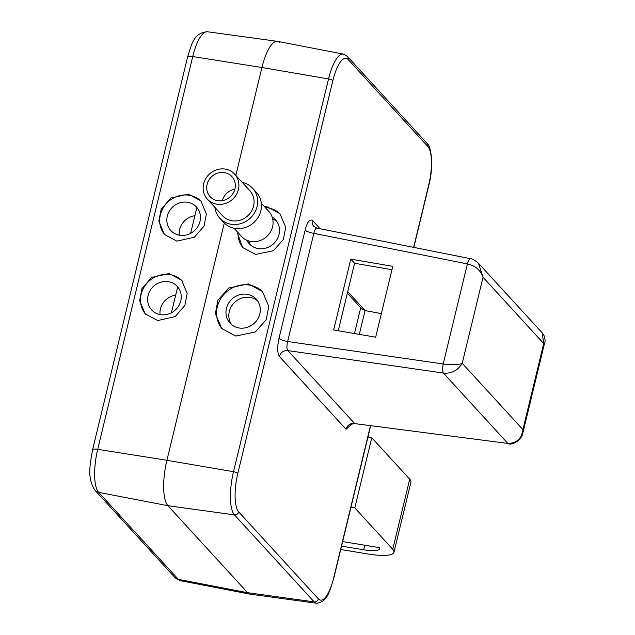 <?xml version="1.0" encoding="UTF-8"?>
<svg xmlns="http://www.w3.org/2000/svg" width="635" height="635" viewBox="0 0 635 635"><rect width="100%" height="100%" fill="white"/><g stroke="black" fill="none" stroke-linecap="round" stroke-linejoin="round"><path stroke-width="0.95" d="M367.919 437.102L371.769 437.737L409.718 479.163A37.013 8.255 -166.4 0 1 410.932 482.132L393.962 552.275A37.013 8.255 13.6 0 1 367.474 553.926L340.725 549.513M350.949 507.246L354.798 507.881L392.748 549.307A37.013 8.255 13.6 0 1 393.962 552.275M371.769 437.737L354.798 507.881M341.543 546.132L363.68 549.783A22.209 4.953 -166.4 0 0 379.579 548.791A22.209 4.953 -166.4 0 0 379.309 547.616L342.646 541.568M522.827 433.07L522.899 429.57C521.7 438.587 516.692 443.206 507.865 443.428L354.989 423.648C352.012 423.958 350.56 424.386 350.639 424.926L351.369 423.624M542.226 332.867L543.711 343.535L544.735 342.511L522.851 432.959C521.43 441.309 511.072 445.365 508.421 443.722M470.995 258.977C469.844 258.191 468.646 259.842 467.408 263.914C475.313 265.692 480.52 270.153 483.044 277.297L478.52 263.334L542.266 332.915L544.195 335.899C545.14 339.415 545.322 341.622 544.735 342.511M478.52 263.334L478.52 263.334C474.615 260.017 471.964 258.477 470.567 258.699L316.905 228.108L313.833 226.425A7.406 6.85 -42.5 0 1 312.341 220.274C309.451 219.107 307.054 222.401 305.149 230.156A7.406 1.651 -166.4 0 0 313.817 233.347L287.647 341.511C286.623 345.892 286.687 348.925 287.853 350.591L443.397 373.055C451.445 373.817 457.724 370.578 462.224 363.331C458.78 364.895 452.438 365.109 443.198 363.974C442.397 368.348 442.468 371.372 443.397 373.055L507.865 443.428L354.989 423.64M317.413 228.402C316.071 227.552 314.873 229.195 313.817 233.347L467.408 263.914L443.198 363.974L287.647 341.511A7.406 1.651 -166.4 0 1 278.987 338.32C277.154 347.099 277.289 353.155 279.384 356.489A7.406 6.85 137.5 0 1 287.853 350.591L354.513 423.362A7.406 6.85 137.5 0 0 346.043 429.252L351.75 424.148M333.653 329.962L350.79 259.128L392.795 266.327L375.658 337.169L333.653 329.962M350.79 259.128L354.584 263.271L391.985 269.684M338.257 330.756L354.584 263.271M381.357 313.611L365.061 310.578L361.847 308.991L347.353 293.172M262.898 292.036A27.495 25.44 -42.5 0 0 249.428 285.083A27.495 25.44 -42.5 0 0 220.758 298.64A27.495 25.44 -42.5 0 0 222.274 329.057M248.364 283.924L228.806 287.972L217.892 300.291L215.368 313.595L221.678 328.438L235.76 336.034L255.318 331.986L266.232 319.667L268.756 306.364L262.445 291.521L248.364 283.924M280.384 214.209A25.17 23.289 -42.5 0 0 268.105 207.899A25.17 23.289 -42.5 0 0 265.319 207.605M238.03 232.608A25.17 23.289 -42.5 0 0 243.205 248.094M236.799 231.267L242.618 247.475L255.5 254.429L273.407 250.722L283.393 239.451L285.702 227.274L279.924 213.685L267.041 206.732L264.239 206.423M279.9 42.791A37.013 11.359 99.4 0 0 277.344 41.331A37.013 11.359 99.4 0 0 261.93 67.508L235.823 175.411L261.93 67.508A37.013 11.359 -80.6 0 1 277.535 41.362L343.36 54.086A35.171 10.795 99.4 0 0 328.533 78.93L233.513 471.702A35.171 10.795 99.4 0 0 234.466 514.866L314.15 601.861A35.171 10.795 99.4 0 0 316.579 603.25C327.628 601.988 329.541 591.383 333.788 578.199L370.681 425.704M166.91 460.28L224.298 223.06L166.91 460.28A37.013 11.359 99.4 0 0 167.91 505.706A37.013 11.359 -80.6 0 1 166.91 460.28L233.513 471.702A3.699 0.826 -166.4 0 1 237.839 473.297A31.472 9.66 99.4 0 0 238.697 511.913A3.699 3.421 137.5 0 1 234.466 514.866L167.91 505.706L247.602 592.693L167.91 505.706L98.663 492.363A35.068 10.763 -80.6 0 1 97.711 449.326L166.91 460.28M316.579 603.25L250.158 594.162A37.013 11.359 -80.6 0 1 247.602 592.693A37.013 11.359 99.4 0 0 249.968 594.13L180.594 580.715A35.068 10.763 -80.6 0 1 178.356 579.358L247.602 592.693L314.15 601.861A3.699 3.421 137.5 0 0 318.389 598.908A31.472 9.66 99.4 0 0 333.661 577.898L370.491 425.68M246.824 240.236A17.764 16.439 -42.5 0 0 249.23 243.745A17.764 16.439 -42.5 0 0 258.262 248.579A17.764 16.439 -42.5 0 0 276.939 239.562A17.764 16.439 -42.5 0 0 275.431 219.742A17.764 16.439 -42.5 0 0 272.153 217.035M250.777 245.205A17.764 16.439 137.5 0 1 248.73 240.951M272.693 218.996A17.764 16.439 137.5 0 1 276.757 221.409M239.054 327.97A17.764 16.439 -42.5 0 0 257.731 318.96A17.764 16.439 -42.5 0 0 256.222 299.141A17.764 16.439 -42.5 0 0 247.198 294.307A17.764 16.439 -42.5 0 0 228.521 303.324A17.764 16.439 -42.5 0 0 230.029 323.144A17.764 16.439 -42.5 0 0 239.054 327.97M231.569 324.604A17.764 16.439 137.5 0 1 231.997 305.483A17.764 16.439 137.5 0 1 250.063 297.434A17.764 16.439 137.5 0 1 257.548 300.799M179.657 235.244A17.399 16.097 -42.5 0 0 197.953 226.417A17.399 16.097 -42.5 0 0 196.477 207.01A17.399 16.097 -42.5 0 0 187.635 202.279A17.399 16.097 -42.5 0 0 169.339 211.106A17.399 16.097 -42.5 0 0 170.815 230.513A17.399 16.097 -42.5 0 0 179.657 235.244M190.611 233.386L196.81 207.835L197.683 208.518M179.245 235.172A17.399 16.097 137.5 0 1 194.881 215.694M160.449 314.642A17.399 16.097 -42.5 0 0 178.745 305.816A17.399 16.097 -42.5 0 0 177.268 286.409A17.399 16.097 -42.5 0 0 168.426 281.678A17.399 16.097 -42.5 0 0 150.138 290.505A17.399 16.097 -42.5 0 0 151.614 309.912A17.399 16.097 -42.5 0 0 160.449 314.642M171.402 312.777L177.602 287.234L178.475 287.909M160.044 314.571A17.399 16.097 137.5 0 1 175.673 295.092M201.343 201.398A24.797 22.947 -42.5 0 0 189.333 195.27A24.797 22.947 -42.5 0 0 163.449 207.526A24.797 22.947 -42.5 0 0 164.894 234.982M182.134 280.789A24.797 22.947 -42.5 0 0 170.124 274.661A24.797 22.947 -42.5 0 0 144.248 286.917A24.797 22.947 -42.5 0 0 145.685 314.381M176.935 241.133L194.35 237.244L204.089 226.028L206.375 214.043L200.811 200.787L188.301 194.143L170.879 198.033L161.147 209.256L158.853 221.242L164.425 234.49L176.935 241.133M169.093 273.542L151.67 277.431L141.938 288.647L139.644 300.633L145.217 313.888L157.726 320.532L175.149 316.643L184.88 305.419L187.166 293.433L181.602 280.186L169.093 273.542M221.385 200.787A14.803 13.7 -42.5 0 0 234.085 191.437A14.803 13.7 -42.5 0 0 231.942 176.649A14.803 13.7 -42.5 0 0 220.662 172.506A14.803 13.7 -42.5 0 0 207.962 181.856A14.803 13.7 -42.5 0 0 210.106 196.652A14.803 13.7 -42.5 0 0 221.385 200.787M220.567 168.973A18.51 17.121 -42.5 0 0 204.7 180.657A18.51 17.121 -42.5 0 0 207.375 199.152A18.51 17.121 -42.5 0 0 221.48 204.319A18.51 17.121 -42.5 0 0 237.347 192.635A18.51 17.121 -42.5 0 0 234.672 174.149A18.51 17.121 -42.5 0 0 220.567 168.973M207.375 199.152L222.56 215.717A18.51 17.121 -42.5 0 0 236.657 220.893A18.51 17.121 -42.5 0 0 252.524 209.209A18.51 17.121 -42.5 0 0 249.849 190.714L234.672 174.149M214.884 207.343A22.209 20.55 -42.5 0 0 219.829 218.218A22.209 20.55 -42.5 0 0 236.744 224.425A22.209 20.55 -42.5 0 0 255.794 210.407A22.209 20.55 -42.5 0 0 252.579 188.214A22.209 20.55 -42.5 0 0 242.181 182.34M219.829 218.218L223.623 222.361A22.209 20.55 -42.5 0 0 240.538 228.568A22.209 20.55 -42.5 0 0 259.588 214.551A22.209 20.55 -42.5 0 0 256.373 192.357L252.579 188.214M234.021 228.235L241.53 236.434A18.51 17.121 -42.5 0 0 255.627 241.602A18.51 17.121 -42.5 0 0 271.502 229.918A18.51 17.121 -42.5 0 0 268.819 211.431L261.318 203.232M222.369 200.652A14.803 13.7 137.5 0 1 234.855 189.214M392.748 549.307L409.718 479.163M363.68 549.783L364.784 545.219M522.899 429.57L543.711 343.535L483.044 277.297L462.224 363.331L522.899 429.57M320.096 228.743L312.341 220.274M359.307 334.367L365.061 310.578L347.718 291.64M305.149 230.156L278.987 338.32M279.384 356.489L346.043 429.252M413.631 247.364L428.689 185.126A31.472 9.66 99.4 0 0 427.831 146.51A3.699 3.421 -42.5 0 0 427.085 143.431L347.401 56.444L343.36 54.086M427.831 146.51L348.147 59.515A3.699 3.421 -42.5 0 0 347.401 56.444M348.147 59.515A31.472 9.66 99.4 0 0 332.867 80.526A3.699 0.826 -166.4 0 0 328.533 78.93L261.93 67.508L192.738 56.555A35.068 10.763 -80.6 0 1 207.343 31.75L277.344 41.331M332.867 80.526L237.839 473.297M238.697 511.913L318.389 598.908M428.689 185.126A3.699 0.826 13.6 0 1 428.808 185.428C433.657 167.831 431.657 146.375 427.085 143.431M187.619 56.912A7.406 1.651 13.6 0 1 192.738 56.555L97.711 449.326A7.406 1.651 13.6 0 0 92.599 449.683L187.619 56.912C191.691 44.442 193.437 32.869 207.343 31.75M95.083 490.387A7.406 6.85 -42.5 0 0 98.663 492.363L178.356 579.358A7.406 6.85 -42.5 0 1 174.776 577.374L95.083 490.387C86.955 478.187 89.956 465.042 92.599 449.683M360.72 307.753L354.481 333.534M413.814 247.396L428.808 185.428M180.594 580.715L174.776 577.374"/></g></svg>
